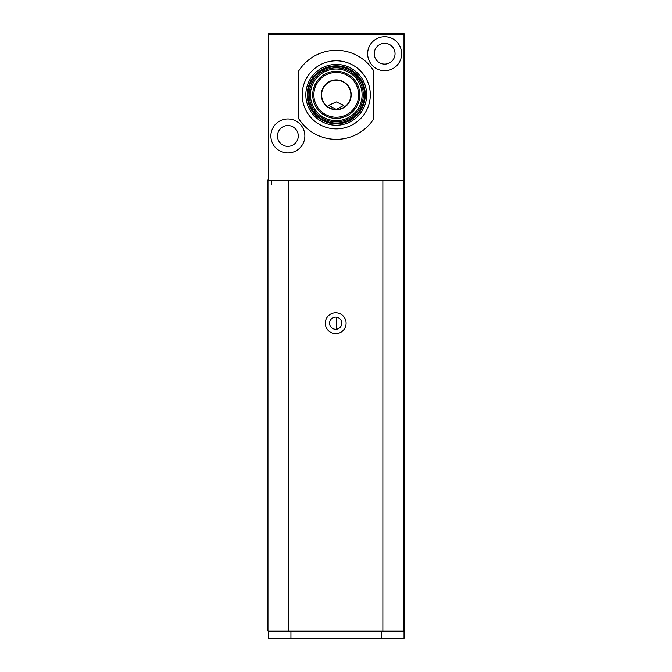 <?xml version="1.0" encoding="UTF-8"?>
<svg xmlns="http://www.w3.org/2000/svg" width="672" height="672" viewBox="0 0 672 672"><rect width="100%" height="100%" fill="white"/><g stroke="black" fill="none" stroke-linecap="round" stroke-linejoin="round"><path stroke-width="1.01" d="M268.565 631.042L268.565 638.4L404.04 638.4L404.04 33.6L268.565 33.6L268.565 34.356M298.393 631.747L298.393 631.042M270.875 135.962A16.993 16.993 0 0 0 287.868 152.956A16.993 16.993 0 0 0 304.87 135.962A16.993 16.993 0 0 0 287.868 118.969A16.993 16.993 0 0 0 270.875 135.962M277.469 135.962A10.399 10.399 0 0 1 287.868 125.555A10.399 10.399 0 0 1 298.276 135.962A10.399 10.399 0 0 1 287.868 146.362A10.399 10.399 0 0 1 277.469 135.962M367.643 53.71A16.993 16.993 0 0 0 384.636 70.703A16.993 16.993 0 0 0 401.638 53.71A16.993 16.993 0 0 0 384.636 36.716A16.993 16.993 0 0 0 367.643 53.71M403.99 34.356L268.514 34.356L268.514 180.356L403.99 180.356L403.99 34.356M374.237 53.71A10.399 10.399 0 0 1 384.636 43.302A10.399 10.399 0 0 1 395.044 53.71A10.399 10.399 0 0 1 384.636 64.109A10.399 10.399 0 0 1 374.237 53.71M373.75 118.818L373.75 70.846A44.512 44.512 0 0 0 298.754 70.846L298.754 118.818A44.512 44.512 0 0 0 373.75 118.818M336.252 128.881A34.054 34.054 0 0 1 302.207 94.836A34.054 34.054 0 0 1 336.252 60.782A34.054 34.054 0 0 1 370.306 94.836A34.054 34.054 0 0 1 336.252 128.881M366.677 94.836A30.425 30.425 0 0 0 336.252 64.411A30.425 30.425 0 0 0 305.836 94.836A30.425 30.425 0 0 0 336.252 125.252A30.425 30.425 0 0 0 366.677 94.836M336.252 123.866A29.03 29.03 0 0 1 307.222 94.836A29.03 29.03 0 0 1 336.252 65.806A29.03 29.03 0 0 1 365.282 94.836A29.03 29.03 0 0 1 336.252 123.866M336.252 101.934L328.692 105.344L336.252 109.444L343.812 105.344L336.252 101.934M336.252 109.469A14.633 14.633 0 0 0 350.893 94.836A14.633 14.633 0 0 0 336.252 80.195A14.633 14.633 0 0 0 321.619 94.836A14.633 14.633 0 0 0 336.252 109.469M336.252 121.867A27.031 27.031 0 0 1 309.221 94.836A27.031 27.031 0 0 1 336.252 67.796A27.031 27.031 0 0 1 363.292 94.836A27.031 27.031 0 0 1 336.252 121.867A27.031 27.031 0 0 1 309.221 94.836A27.031 27.031 0 0 1 336.252 67.796A27.031 27.031 0 0 1 363.292 94.836A27.031 27.031 0 0 1 336.252 121.867M335.698 333.606A10.399 10.399 0 0 0 346.097 323.198A10.399 10.399 0 0 0 335.698 312.799A10.399 10.399 0 0 0 325.298 323.198A10.399 10.399 0 0 0 335.698 333.606M335.698 317.125A6.082 6.082 0 0 1 341.779 323.198A6.082 6.082 0 0 1 335.698 329.28A6.082 6.082 0 0 1 329.616 323.198A6.082 6.082 0 0 1 335.698 317.125M271.589 184.934L271.589 180.356M268.514 179.743L267.96 179.743L267.96 631.042L288.523 631.042L288.523 180.356M403.435 180.356L403.435 631.042L288.523 631.042M336.302 329.246L336.302 317.159M404.04 631.747L381.662 631.747L381.662 631.042M268.565 631.747L381.662 631.747L381.662 638.4M399.806 631.747L399.806 631.042M305.096 631.042L305.096 631.747M272.798 631.042L272.798 631.747M301.014 631.042L301.014 631.747M336.252 66.587A28.241 28.241 0 0 1 364.501 94.836A28.241 28.241 0 0 1 336.252 123.077A28.241 28.241 0 0 1 308.011 94.836A28.241 28.241 0 0 1 336.252 66.587M336.252 79.909A14.927 14.927 0 0 1 351.179 94.836A14.927 14.927 0 0 1 336.252 109.763A14.927 14.927 0 0 1 321.325 94.836A14.927 14.927 0 0 1 336.252 79.909M336.252 120.658A25.822 25.822 0 0 1 310.43 94.836A25.822 25.822 0 0 1 336.252 69.006A25.822 25.822 0 0 1 362.082 94.836A25.822 25.822 0 0 1 336.252 120.658M336.252 71.274A23.562 23.562 0 0 1 359.814 94.836A23.562 23.562 0 0 1 336.252 118.398A23.562 23.562 0 0 1 312.698 94.836A23.562 23.562 0 0 1 336.252 71.274M336.252 72.45A22.386 22.386 0 0 1 358.638 94.836A22.386 22.386 0 0 1 336.252 117.222A22.386 22.386 0 0 1 313.866 94.836A22.386 22.386 0 0 1 336.252 72.45M382.872 631.042L382.872 180.356M297.839 631.747L297.839 631.042M403.435 186.497L404.04 186.497M403.435 599.088L404.04 599.088M290.942 638.4L290.942 631.747"/></g></svg>
